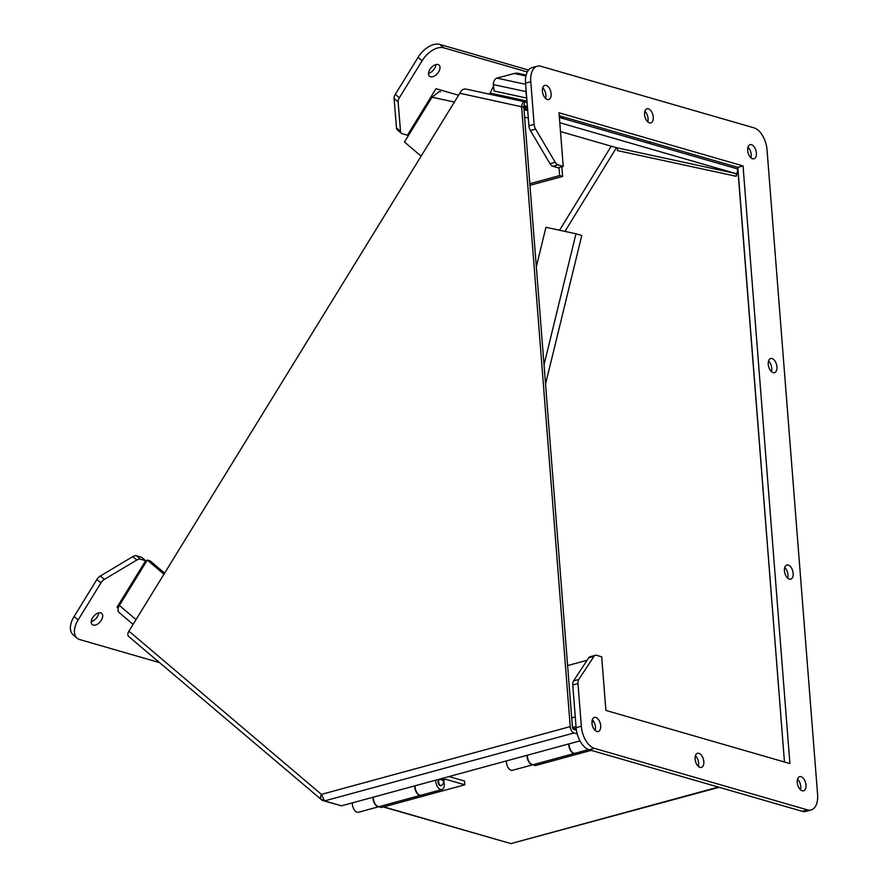 <?xml version="1.0" encoding="UTF-8"?>
<svg xmlns="http://www.w3.org/2000/svg" width="888" height="888" viewBox="0 0 888 888"><rect width="100%" height="100%" fill="white"/><g stroke="black" fill="none" stroke-linecap="round" stroke-linejoin="round"><path stroke-width="1.33" d="M563.525 116.994A6.194 3.83 -77.8 0 1 561.094 117.926M560.261 117.682A6.194 3.83 -77.8 0 1 559.44 117.061M525.774 106.849A6.194 3.83 102.2 0 0 526.584 109.479M526.051 89.366A5.495 3.397 102.2 0 0 525.774 91.575L526.728 97.946M526.54 98.024L494.117 91.009L493.34 84.56A5.495 3.397 -77.8 0 1 496.892 78.111L514.374 73.493A19.647 12.143 -77.8 0 1 518.204 73.36L526.14 75.069M525.774 91.575L493.34 84.56M525.663 84.338L496.892 78.111M526.096 108.403L523.853 107.759M526.029 108.214L523.842 107.581M525.552 107.27A3.385 2.098 -77.8 0 1 524.963 107.282A3.385 2.098 -77.8 0 1 524.875 107.259A3.385 2.098 -77.8 0 1 523.931 106.449M523.953 108.913L527.65 109.712M560.495 131.546L616.472 147.719A2.498 1.543 102.2 0 1 617.36 150.572L736.196 176.279L737.85 169.464A7.448 4.607 -77.8 0 0 736.474 168.609L559.418 117.471A7.448 4.607 -77.8 0 0 559.385 117.46L575.468 122.078M559.362 117.194A4.484 3.519 -73.9 0 0 559.862 115.928M591.23 750.36L535.442 765.556L532.767 764.779M506.36 760.938A7.16 3.996 74.8 0 0 512.531 770.296L533.222 764.657A7.16 3.996 -105.2 0 1 527.05 755.3M569.097 743.844A7.16 3.996 74.8 0 0 575.269 753.213L588.611 749.572M572.516 727.705L576.223 728.782M527.383 755.211A7.16 3.996 74.8 0 0 533.555 764.568L574.925 753.302A7.16 3.996 -105.2 0 1 568.764 743.933M449.006 776.556L464.524 781.04L464.824 784.792L381.396 807.514L378.732 806.748M441.658 779.42L446.02 779.364L464.824 784.792M435.742 780.175A7.16 3.996 74.8 0 0 441.913 789.532A7.16 3.996 74.8 0 0 443.101 779.453L442.624 779.964M439.172 779.475L439.693 779.342A3.252 1.82 -105.2 0 0 438.617 781.917A3.252 1.82 -105.2 0 0 441.403 785.625L440.881 785.758A3.252 1.82 -105.2 0 1 438.272 783.094A3.252 1.82 -105.2 0 1 439.172 779.475A3.252 1.82 -105.2 0 1 439.427 779.442M352.325 802.896A7.16 3.996 74.8 0 0 358.497 812.254L379.176 806.626A7.16 3.996 -105.2 0 1 373.004 797.258M446.02 779.364L443.378 780.086M443.101 779.453L442.224 779.686M415.051 785.802A7.16 3.996 74.8 0 0 421.223 795.171L441.913 789.532M373.337 797.169A7.16 3.996 74.8 0 0 379.509 806.526L420.89 795.26A7.16 3.996 -105.2 0 1 414.718 785.902M430.525 76.757A7.326 4.274 -49.7 0 1 429.537 76.235A7.326 4.274 -49.7 0 1 431.013 67.888A7.326 4.274 -49.7 0 1 439.005 65.068A7.326 4.274 -49.7 0 1 438.106 72.683A7.326 4.274 -49.7 0 1 430.525 76.757M118.359 607.603L117.05 607.226L145.654 560.716L140.537 559.229A6.516 3.807 130.3 0 0 136.819 560.028L104.407 579.398A6.516 3.807 130.3 0 0 100.91 582.917L78.144 619.924A19.536 11.411 130.3 0 0 77.123 638.183A19.536 11.411 130.3 0 0 79.742 639.571L159.518 662.615M649.472 143.479L650.338 142.069M527.283 71.95L443.756 47.819A19.536 11.411 130.3 0 0 422.122 60.75L399.356 97.769A6.516 3.807 130.3 0 0 398.124 101.931L400.521 131.357A6.516 3.807 130.3 0 0 401.409 133.278A6.516 3.807 130.3 0 0 402.286 133.744L407.403 135.22L436.019 88.7L458.585 95.227M616.439 147.708L564.957 231.402L616.439 147.708M93.218 625.074A7.326 4.274 -49.7 0 1 92.241 624.553A7.326 4.274 -49.7 0 1 93.717 616.205A7.326 4.274 -49.7 0 1 101.709 613.386A7.326 4.274 -49.7 0 1 100.81 621.001A7.326 4.274 -49.7 0 1 93.218 625.074M428.538 73.327A7.326 4.274 130.3 0 0 435.975 64.558M145.654 560.716L141.625 557.298L136.508 555.81A6.516 3.807 130.3 0 0 132.789 556.61L100.377 575.979A6.516 3.807 130.3 0 0 96.881 579.498L74.115 616.505A19.536 11.411 130.3 0 0 73.094 634.765L77.123 638.183M119.281 605.616L118.226 605.316M611.233 146.198L559.54 230.236M528.504 70.041L439.726 44.4A19.536 11.411 130.3 0 0 418.082 57.332L395.315 94.339A6.516 3.807 130.3 0 0 394.094 98.513L396.492 127.939A6.516 3.807 130.3 0 0 397.38 129.859L401.409 133.278M91.242 621.644A7.326 4.274 130.3 0 0 98.679 612.875M595.171 730.447A7.326 4.085 74.8 0 0 592.285 719.846M787.634 578.121A7.326 4.085 74.8 0 0 784.748 567.51M647.752 121.845A7.326 4.085 74.8 0 0 644.866 111.244M750.882 157.753A7.326 4.085 74.8 0 0 747.985 147.153M811.11 809.967L805.893 811.388A19.536 10.911 -105.2 0 1 802.23 811.31L589.21 749.772A19.536 10.911 -105.2 0 1 576.112 727.638L572.771 684.981A6.516 3.641 -105.2 0 1 573.559 680.885L588.755 657.786A6.516 3.641 -105.2 0 1 590.132 656.72L595.349 655.3A6.516 3.641 -105.2 0 1 596.57 655.333L601.687 656.809L605.894 710.422L789.909 763.58L743.034 165.923L559.018 112.765L563.225 166.378L558.108 164.891A6.516 3.641 -105.2 0 1 555.222 162.271L535.608 129.126A6.516 3.641 -105.2 0 1 534.121 124.364L530.78 81.707A19.536 10.911 -105.2 0 1 537.262 66.212A19.536 10.911 -105.2 0 1 540.925 66.289L753.945 127.828A19.536 10.911 -105.2 0 1 767.043 149.961L817.593 794.471A19.536 10.911 -105.2 0 1 811.11 809.967A19.536 10.911 -105.2 0 1 807.447 809.889L594.416 748.351A19.536 10.911 -105.2 0 1 581.329 726.218L577.988 683.56A6.516 3.641 -105.2 0 1 578.765 679.464L593.972 656.365A6.516 3.641 -105.2 0 1 595.349 655.3M737.85 169.464L784.459 762.004L737.828 167.344L559.251 115.751M563.225 166.378L558.008 167.799L552.891 166.311A6.516 3.641 -105.2 0 1 550.005 163.692L530.391 130.536A6.516 3.641 -105.2 0 1 528.915 125.785L525.563 83.128A19.536 10.911 -105.2 0 1 532.045 67.632L537.262 66.212M800.443 789.754A7.326 4.085 74.8 0 0 797.557 779.153M545.598 98.446A7.326 4.085 74.8 0 0 542.712 87.845M698.301 766.355A7.326 4.085 74.8 0 0 695.404 755.755M771.439 371.617A7.326 4.085 74.8 0 0 768.553 361.016M595.781 717.404A7.326 4.085 -105.2 0 1 600.532 724.53A7.326 4.085 -105.2 0 1 598.257 731.501A7.326 4.085 -105.2 0 1 592.385 725.518A7.326 4.085 -105.2 0 1 594.405 717.371A7.326 4.085 -105.2 0 1 595.781 717.404M788.244 565.068A7.326 4.085 -105.2 0 1 792.995 572.194A7.326 4.085 -105.2 0 1 790.72 579.165A7.326 4.085 -105.2 0 1 784.848 573.182A7.326 4.085 -105.2 0 1 786.868 565.046A7.326 4.085 -105.2 0 1 788.244 565.068M648.362 108.802A7.326 4.085 -105.2 0 1 653.113 115.928A7.326 4.085 -105.2 0 1 650.837 122.899A7.326 4.085 -105.2 0 1 644.966 116.905A7.326 4.085 -105.2 0 1 646.986 108.769A7.326 4.085 -105.2 0 1 648.362 108.802M751.492 144.7A7.326 4.085 -105.2 0 1 756.243 151.826A7.326 4.085 -105.2 0 1 753.968 158.797A7.326 4.085 -105.2 0 1 748.096 152.814A7.326 4.085 -105.2 0 1 750.116 144.677A7.326 4.085 -105.2 0 1 751.492 144.7M737.828 167.344L743.034 165.923M801.054 776.7A7.326 4.085 -105.2 0 1 805.816 783.827A7.326 4.085 -105.2 0 1 803.529 790.797A7.326 4.085 -105.2 0 1 797.668 784.814A7.326 4.085 -105.2 0 1 799.688 776.678A7.326 4.085 -105.2 0 1 801.054 776.7M546.209 85.403A7.326 4.085 -105.2 0 1 550.971 92.53A7.326 4.085 -105.2 0 1 548.684 99.5A7.326 4.085 -105.2 0 1 542.823 93.518A7.326 4.085 -105.2 0 1 544.844 85.381A7.326 4.085 -105.2 0 1 546.209 85.403M698.912 753.313A7.326 4.085 -105.2 0 1 703.662 760.439A7.326 4.085 -105.2 0 1 701.387 767.41A7.326 4.085 -105.2 0 1 695.515 761.427A7.326 4.085 -105.2 0 1 697.535 753.279A7.326 4.085 -105.2 0 1 698.912 753.313M772.049 358.574A7.326 4.085 -105.2 0 1 776.8 365.701A7.326 4.085 -105.2 0 1 774.525 372.671A7.326 4.085 -105.2 0 1 768.653 366.689A7.326 4.085 -105.2 0 1 770.673 358.541A7.326 4.085 -105.2 0 1 772.049 358.574M536.33 266.744L545.942 227.295L575.968 233.788L544.022 364.857M575.968 233.788L581.784 235.464L545.532 384.16M524.553 101.754L465.989 89.089C463.37 88.711 461.316 90.099 459.806 93.251L128.915 631.157A5.628 3.286 130.3 0 0 128.616 636.407L322.344 800.443C320.324 799.444 320.013 797.424 321.412 794.383L324.564 800.921L341.536 805.827L579.986 740.881M128.915 631.157L321.412 794.383L570.218 726.606L521.589 106.616C522.089 103.252 523.154 101.643 524.753 101.798L527.095 102.664M465.989 89.089L524.653 101.765L523.82 107.27L459.806 93.251M576.412 730.158L573.704 729.381A1.876 1.043 -105.2 0 1 572.449 727.25L523.82 107.27M570.218 726.606A5.628 3.141 74.8 0 0 573.981 732.977L577.222 733.921M339.405 805.216L322.344 800.443L322.921 799.511M489.177 94.095L490.132 93.096L526.973 101.066M523.865 105.439L527.417 106.76M493.517 86.003L490.132 93.096M736.196 176.279A2.498 1.543 102.2 0 0 735.297 173.415L559.795 122.722M440.404 91.719L440.592 91.764A7.448 4.607 102.2 0 0 440.404 91.719A7.448 4.607 102.2 0 0 439.005 91.753L432.023 97.203L454.39 102.042M133.089 624.364L118.992 612.409A7.448 4.351 -49.7 0 1 119.381 605.45L147.286 560.084L150.227 560.939L164.613 573.126M718.381 787.09L510.911 843.6L719.114 787.301M510.911 843.6L383.771 806.87M567.61 665.578L587.135 660.261M529.936 185.326L562.592 176.435L561.838 166.755M147.286 560.084L163.947 574.203M383.394 806.97L508.924 843.023M529.814 183.716L559.651 175.58L562.592 176.435M432.023 97.203L404.462 142.013L421.112 156.144M559.018 167.521L559.651 175.58M525.929 75.991L514.374 73.493M78.144 619.924L74.115 616.505M100.91 582.917L96.881 579.498M104.407 579.398L100.377 575.979M136.819 560.028L132.789 556.61M140.537 559.229L136.508 555.81M400.521 131.357L396.492 127.939M398.124 101.931L394.094 98.513M399.356 97.769L395.315 94.339M422.122 60.75L418.082 57.332M443.756 47.819L439.726 44.4M525.563 83.128L530.78 81.707M528.915 125.785L534.121 124.364M530.391 130.536L535.608 129.126M550.005 163.692L555.222 162.271M552.891 166.311L558.108 164.891M588.755 657.786L593.972 656.365M573.559 680.885L578.765 679.464M572.771 684.981L577.988 683.56M576.112 727.638L581.329 726.218M589.21 749.772L594.416 748.351M802.23 811.31L807.447 809.889M324.564 800.921L573.981 732.977M527.45 107.204L523.687 106.394L527.461 107.215M616.472 147.719L735.297 173.415M572.471 727.461L576.023 726.495M591.941 722.155L593.739 721.667M575.269 716.894L571.706 717.87M524.02 109.812L527.727 110.612M136.042 619.569L119.381 605.45M524.597 117.227L528.305 118.026M525.84 107.337L524.42 107.026M441.403 785.625C444.888 782.439 444.311 780.341 439.693 779.342M527.716 110.6L524.02 109.801"/></g></svg>
